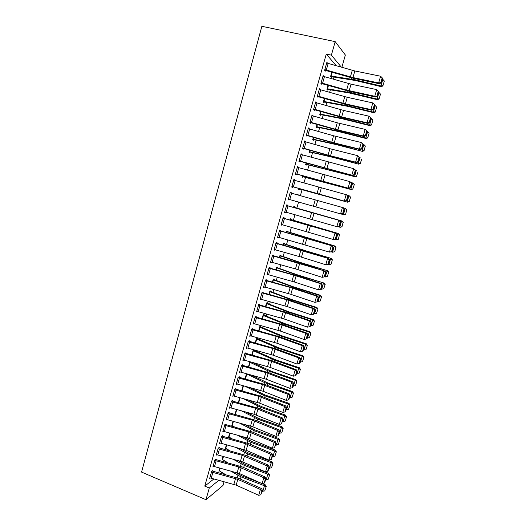 <?xml version="1.0" encoding="UTF-8"?>
<svg xmlns="http://www.w3.org/2000/svg" width="526" height="526" viewBox="0 0 526 526"><rect width="100%" height="100%" fill="white"/><g stroke="black" fill="none" stroke-linecap="round" stroke-linejoin="round"><path stroke-width="0.79" d="M220.973 473.387L221.926 472.407M224.878 461.992L225.115 461.144M228.166 450.387L228.323 449.835M256.293 351.164L256.471 350.54M259.601 339.494L259.903 338.442M262.921 327.777L263.342 326.291M266.255 316.014L266.8 314.088M269.601 304.212L270.272 301.839M272.961 292.357L273.763 289.543M276.334 280.457L277.261 277.195M279.72 268.51L280.772 264.795M283.12 256.517L284.303 252.349M286.532 244.478L287.847 239.849M289.957 232.393L291.404 227.298M293.403 220.256L294.974 214.693M296.855 208.072L298.564 202.043M300.366 195.692L302.062 189.708M303.975 182.963L305.547 177.407M307.598 170.174L309.051 165.052M311.234 157.34L312.562 152.645M314.89 144.446L316.093 140.192M318.559 131.5L319.637 127.693M322.241 118.501L323.201 115.141M325.942 105.45L326.771 102.537M329.657 92.346L330.354 89.88M333.392 79.183L333.957 77.177M221.84 472.703L223.662 473.459M224.056 481.711L222.978 485.498L205.982 499.7L209.276 488.023L218.849 480.317M336.18 65.691L326.278 54.053L331.38 55.151L335.187 41.633L345.358 55.013L341.854 67.321M205.982 499.7L141.566 472.092L261.863 26.3L335.187 41.633M227.949 462.821L222.583 459.645L222.077 460.04L223.09 456.476M214.746 460.408L238.824 466.957L263.822 477.753L264.999 476.911L242.401 466.976L216.324 459.704L216.081 458.988L214.91 459.829L212.945 466.805L213.517 466.378M229.027 437.073L228.468 437.448L229.711 433.069M222.472 436.291L222.636 435.706L221.492 436.455L219.513 443.49L220.131 443.07M236.384 409.478L234.977 414.455M229.086 412.838L229.251 412.246L228.126 412.903L226.134 419.985L226.805 419.584M243.111 385.703L241.658 390.818M235.747 389.194L235.918 388.602L234.82 389.161L232.808 396.302L233.544 395.907M249.889 361.73L248.397 367.003M242.466 365.366L242.631 364.768L241.559 365.222L239.527 372.428L240.356 372.053M256.57 338.29L257.359 338.56L257.497 337.975L256.517 338.31L255.189 342.991M249.232 341.341L249.403 340.743L248.351 341.098L246.313 348.357L247.253 348.008M263.967 315.12L264.131 314.535L263.171 314.778L262.04 318.789L263.007 315.363M256.057 317.132L256.228 316.52L255.202 316.777L253.144 324.095L254.19 323.766M269.831 291.24L270.673 291.516L270.818 290.911L269.884 291.062L268.937 294.389L269.713 291.654M262.941 292.719L263.112 292.108L262.112 292.265L260.035 299.636L261.087 299.301M276.564 267.445L277.412 267.714L277.557 267.109L276.643 267.155L275.9 269.792M269.871 268.115L270.048 267.497L269.069 267.543L266.978 274.98L268.036 274.631M284.178 243.722L284.349 243.117L283.461 243.065L282.916 244.998M275.913 243.255L328.553 258.483L304.311 251.014L276.886 243.314L277.038 242.683L276.091 242.631L273.98 250.126L274.934 250.152L275.045 249.765M291.023 219.546L291.194 218.934L290.332 218.783L289.984 220M283.915 218.297L284.086 217.672L283.166 217.508L281.035 225.062L281.969 225.194L282.107 224.694M297.249 194.331L298.091 194.561L297.256 194.304L297.118 194.778M298.091 194.561L297.959 195.014M296.164 201.366L296.013 201.899L295.171 201.668L296.013 201.899M295.323 201.129L295.171 201.668M290.293 192.2L291.194 192.45L290.299 192.181L288.156 199.801L289.057 200.038L289.234 199.42M291.194 192.45L291.023 193.068M302.279 176.545L303.147 176.775L302.95 177.387L302.134 177.058L302.503 175.763M297.453 166.781L298.36 167.025L297.492 166.643L295.329 174.323L296.204 174.678L296.388 174.04L295.48 173.797M298.36 167.025L298.222 167.531M310.116 152.067L309.945 152.685L309.15 152.251L309.735 150.199L309.327 151.626M304.672 141.159L305.586 141.389L304.745 140.889L302.568 148.641L303.417 149.101L303.594 148.464M305.586 141.389L305.481 141.777M316.31 126.944L317.191 127.16L316.994 127.785L316.225 127.239L317.027 124.419M311.951 115.319L312.871 115.542L312.063 114.924L309.86 122.742L310.682 123.321L310.866 122.67M324.272 102.051L324.095 102.682L323.358 102.031L324.378 98.428M319.289 89.262L320.216 89.479L319.433 88.743L317.217 96.626L318.006 97.317L318.191 96.666M331.439 76.743L331.262 77.375L330.545 76.618L331.794 72.213L330.729 75.981M326.692 62.988L327.626 63.199L326.87 62.344L324.634 70.287L325.397 71.102L325.581 70.445L324.647 70.241M326.278 54.053L204.772 486.116L213.852 478.982M322.984 76.152L323.911 76.362L323.148 75.573L320.919 83.483L321.695 84.239L321.879 83.581M326.981 89.223L327.876 89.427L327.672 90.058L326.948 89.348L328.079 85.35L327.126 88.716L327.52 88.795L328.467 85.462M315.613 102.32L316.54 102.537L315.738 101.866L313.529 109.71L314.338 110.348L314.522 109.697M319.854 114.418L320.742 114.635L320.538 115.26L319.782 114.661L320.696 111.446M308.302 128.265L309.222 128.495L308.394 127.936L306.204 135.715L307.039 136.241L307.223 135.596M309.222 128.495L309.13 128.824M313.634 139.633L313.463 140.258L312.681 139.771L313.371 137.332M301.056 154L301.97 154.236L301.115 153.789L298.939 161.508L299.8 161.916L299.984 161.278M301.97 154.236L301.845 154.677M305.764 164.217L306.638 164.447L306.441 165.059L305.632 164.677L306.106 163.007M293.87 179.517L294.77 179.767L293.889 179.438L291.733 187.085L292.627 187.381L292.804 186.75L291.904 186.5M294.77 179.767L294.613 180.326M301.299 182.206L300.721 182.042M299.649 189.051L299.478 189.662L298.643 189.386L298.906 188.466M287.459 205.719L287.637 205.087L286.729 204.87L284.586 212.458L285.506 212.642L285.664 212.083M294.461 207.382L294.632 206.771L293.784 206.567L293.541 207.428M292.581 214.023L291.739 213.786M280.378 230.829L280.555 230.204L279.622 230.092L277.498 237.62L278.445 237.699L278.57 237.259M287.59 231.657L287.761 231.052L286.887 230.947L286.44 232.525M273.362 255.735L273.533 255.117L272.573 255.11L270.469 262.579L271.534 262.224M279.95 255.485L280.799 255.741L280.943 255.136L280.042 255.136L279.398 257.424M266.399 280.443L266.57 279.825L265.584 279.931L263.5 287.334L264.552 286.992M274.013 279.628L274.178 279.036L273.257 279.128L272.415 282.12M259.489 304.948L259.66 304.337L258.647 304.547L256.583 311.892L257.628 311.556M267.3 303.338L267.471 302.746L266.524 302.943L265.485 306.612L266.353 303.535M252.638 329.263L252.809 328.658L251.77 328.96L249.719 336.252L250.738 335.923M260.646 326.863L260.811 326.278L259.837 326.567L258.608 330.913M245.839 353.38L246.01 352.775L244.952 353.189L242.913 360.415L243.794 360.054M253.749 349.797L253.21 350.007L251.79 355.017M239.1 377.3L239.264 376.708L238.179 377.214L236.161 384.388L236.943 384M246.49 373.736L245.024 378.937M231.302 401.647L255.603 408.301L281.075 418.426L282.192 417.815L259.154 408.531L232.821 401.174L232.577 400.45L231.466 401.055L229.461 408.169L230.164 407.768M239.738 397.61L238.311 402.66M224.641 425.291L248.851 431.905L274.131 442.3L275.269 441.597L252.414 432.043L226.18 424.725L225.937 424.002L224.806 424.706L222.814 431.761L223.458 431.353M232.262 425.718L231.683 426.086L233.038 421.3L231.841 425.521M219.191 447.955L219.355 447.37L218.198 448.165L216.225 455.168L216.817 454.747M225.805 448.382L225.266 448.763L226.39 444.792M209.848 477.812L211.498 472.032L237.824 479.364L260.409 489.476L261.6 488.588L239.087 478.528L213.063 471.27L212.82 470.553L211.636 471.441L209.683 478.39L210.229 477.97M225.569 474.616L219.408 470.882L218.901 471.27L219.796 468.107L219.059 470.711M204.772 486.116L209.276 488.023M341.367 67.183L331.38 55.151M288.156 199.788L289.057 200.038M284.612 212.386L285.506 212.642M291.726 213.839L292.568 214.075M281.075 224.931L281.969 225.194M277.557 237.43L278.445 237.699M274.046 249.876L274.934 250.152M270.555 262.277L271.442 262.553M267.077 274.618L267.958 274.901M263.618 286.92L264.493 287.203M260.166 299.162L261.041 299.452M256.727 311.359L257.602 311.655M253.308 323.51L254.176 323.806M326.685 63.008L354.833 70.951L380.594 76.231L378.648 82.924L380.831 82.516L381.126 82.845L382.487 78.17L382.192 77.835L380.831 82.516M324.818 69.629L352.939 77.565L378.648 82.924L379.397 83.746L353.794 78.394L325.607 70.451M379.397 83.746L381.126 82.845M382.192 77.835L380.594 76.231M330.565 76.546L355.339 80.511L381.218 86.659L380.929 85.962L354.932 79.794L330.755 75.987M382.981 85.587L384.322 80.984L382.981 85.587L380.929 85.962L382.843 79.387L382.178 79.229M382.843 79.387L384.322 80.984M383.092 85.863L381.218 86.659M322.957 76.231L351.052 84.16L376.708 89.604L374.768 96.271L377.254 96.166L378.608 91.511L378.306 91.195L376.945 95.857M320.952 83.371L350.033 91.511L375.538 97.027L374.768 96.271L346.627 90.104L321.103 82.825M375.538 97.027L377.254 96.166M378.306 91.195L376.708 89.604M319.249 89.4L347.285 97.31L372.835 102.925L374.736 104.792L374.433 104.503L373.079 109.145L373.388 109.428L374.736 104.792M317.263 96.449L346.286 104.582L371.685 110.256L370.902 109.559L372.835 102.925L374.433 104.503M317.402 95.969L345.404 103.865L370.902 109.559L373.079 109.145M371.685 110.256L373.388 109.428M327.876 89.427L349.257 92.977L377.418 99.703L377.109 99.072L351.204 92.813L327.52 88.795M379.161 98.684L380.495 94.108L379.161 98.684L377.109 99.072L379.016 92.523L378.358 92.366M379.016 92.523L380.495 94.108M379.279 98.941L377.418 99.703M323.411 101.847L347.916 106.37L373.631 112.702L373.309 112.13L347.482 105.772L323.536 101.4M375.354 111.736L376.682 107.172L375.354 111.736L373.309 112.13L375.209 105.608L374.545 105.443M375.209 105.608L376.682 107.172M375.479 111.966L373.631 112.702M315.554 102.517L343.531 110.407L368.976 116.18L370.889 118.015L370.574 117.752L369.226 122.374L369.541 122.63L370.889 118.015M313.595 109.474L342.558 117.587L367.852 123.432L367.056 122.795L368.976 116.18L370.574 117.752M315.58 102.524L313.739 109.06L341.663 116.936L367.056 122.795L369.226 122.374M367.852 123.432L369.541 122.63M311.879 115.582L337.278 122.795L365.136 129.389L367.049 131.184L366.734 130.941L365.392 135.55L365.715 135.78L367.049 131.184M309.945 122.446L338.843 130.547L364.031 136.55L363.223 135.971L365.136 129.389L366.734 130.941M310.044 122.091L337.935 129.948L363.223 135.971L365.392 135.55M364.031 136.55L365.715 135.78M320.742 114.635L341.887 118.692L369.863 125.642L369.522 125.129L343.78 118.679L319.986 114.037L320.715 111.453M371.566 124.728L372.888 120.184L371.566 124.728L369.522 125.129L371.409 118.633L370.751 118.468M371.409 118.633L372.888 120.184M371.698 124.932L369.863 125.642M317.191 127.16L338.225 131.474L366.103 138.529L365.748 138.075L340.092 131.533L316.402 126.615M367.792 137.667L369.107 133.144L367.792 137.667L365.748 138.075L367.635 131.605L366.977 131.441M367.635 131.605L369.107 133.144M367.93 137.851L366.103 138.529M308.216 128.587L333.563 135.774L361.309 142.533L363.229 144.302L362.907 144.078L361.572 148.667L361.901 148.878L363.229 144.302M306.303 135.36L335.141 143.453L360.231 149.614L359.403 149.088L361.309 142.533L362.907 144.078M306.388 135.07L334.22 142.908L359.403 149.088L361.572 148.667M360.231 149.614L361.901 148.878M312.779 139.416L336.903 144.755L362.361 151.37L336.416 144.328L312.858 139.147L313.397 137.339M364.031 150.554L365.346 146.05L364.031 150.554L361.993 150.969L363.867 144.532L363.216 144.361M363.867 144.532L365.346 146.05M364.176 150.712L362.361 151.37M304.567 141.54L329.868 148.7L357.502 155.63L359.429 157.359L359.1 157.162L357.765 161.732L358.101 161.916L359.429 157.359M302.68 148.227L331.459 156.301L356.45 162.619L355.602 162.153L357.502 155.63L359.1 157.162M302.746 147.997L330.525 155.814L355.602 162.153L357.765 161.732M356.45 162.619L358.101 161.916M309.268 151.843L333.26 157.445L358.64 164.151L332.761 157.077L309.354 151.633M360.29 163.382L361.75 159.043L360.29 163.382L358.252 163.81L360.119 157.392L359.265 157.169M360.442 163.52L358.64 164.151M300.931 154.434L353.709 168.668L355.642 170.365L355.306 170.194L353.978 174.737L354.32 174.902L355.642 170.365M299.07 161.035L352.676 175.579L351.822 175.165L353.709 168.668L355.306 170.194M300.957 154.44L299.143 160.871L351.822 175.165L353.978 174.737M352.676 175.579L354.32 174.902M306.638 164.447L354.524 176.598L305.81 164.059M356.562 176.164L358.022 171.818L356.562 176.164L354.524 176.598L356.385 170.207L355.247 169.905M356.72 176.282L354.932 176.881M297.315 167.281L349.935 181.654L351.868 183.318L351.526 183.166L350.211 187.69L350.553 187.835L351.868 183.318M295.513 173.685L348.054 188.124L296.408 174.047M350.211 187.69L348.054 188.124L349.935 181.654L351.526 183.166M348.922 188.479L350.553 187.835M303.147 176.775L351.237 189.557L302.305 176.44L302.522 175.769M352.847 188.893L354.307 184.547L352.847 188.893L350.816 189.334L352.67 182.969L351.263 182.588M354.149 184.442L353.077 183.226L354.307 184.547M353.012 188.985L351.237 189.557M293.712 180.076L347.055 194.909L348.113 196.211L347.765 196.086L346.45 200.59L346.805 200.715L348.113 196.211M293.732 180.083L291.937 186.46L345.188 201.326L292.831 186.756M346.45 200.59L344.3 201.024L346.174 194.581L347.765 196.086M345.188 201.326L346.805 200.715M298.807 188.821L347.555 202.188L298.926 188.472M349.152 201.57L350.612 197.217L349.152 201.57L347.121 202.017L348.968 195.679L347.311 195.225M350.447 197.138L349.395 195.882L350.612 197.217M349.323 201.636L347.555 202.188M290.122 192.812L343.32 207.731L344.372 209.052L344.017 208.947L342.715 213.438L343.07 213.536L344.372 209.052M343.07 213.536L341.466 214.121L340.565 213.878L342.433 207.461L344.017 208.947M290.148 192.818L288.36 199.17L340.565 213.878L342.715 213.438M345.648 214.24L346.759 209.782L345.648 214.24L343.892 214.759L341.512 214.102M345.47 214.194L343.439 214.647L345.28 208.335L343.386 207.809M346.759 209.782L345.28 208.335L346.936 209.835M286.545 205.502L339.605 220.499L286.558 205.462M339.349 226.311L336.844 226.673L338.698 220.282L340.289 221.762L338.987 226.233L339.349 226.311L340.651 221.847L340.289 221.762M284.77 211.827L336.844 226.673L338.987 226.233M340.651 221.847L339.605 220.499M341.985 226.791L343.09 222.373L341.985 226.791L340.243 227.285L338.093 226.745M293.613 207.178L342.064 221.032L343.268 222.406M293.62 207.145L342.064 221.032M341.808 226.765L339.776 227.225L341.604 220.94L343.09 222.373M282.988 218.139L335.91 233.209L283.014 218.04M335.647 239.028L333.136 239.415L334.99 233.051L336.574 234.517L335.279 238.975L335.647 239.028L336.942 234.583L336.574 234.517M281.213 224.438L333.136 239.415L335.279 238.975M336.942 234.583L335.91 233.209M338.343 239.291L339.428 234.912L338.343 239.291L336.607 239.757L334.7 239.337M290.155 219.395L338.422 233.531L339.618 234.918M290.181 219.303L338.422 233.531M338.152 239.284L336.127 239.751L337.948 233.491L339.428 234.912M279.444 230.723L332.222 245.872L279.49 230.566M331.959 251.691L329.447 252.105L331.288 245.767L332.873 247.227L331.584 251.658L331.959 251.691L333.247 247.266L332.873 247.227M277.675 236.996L329.447 252.105L331.584 251.658M333.247 247.266L332.222 245.872M334.714 251.737L335.982 247.384L334.714 251.737L332.491 252.23L331.334 251.888M286.716 231.552L309.347 238.686L334.792 245.977L335.982 247.384M286.755 231.407L334.792 245.977M334.516 251.757L332.491 252.23L334.306 245.997L335.785 247.398M276.886 243.314L275.972 243.038M328.283 264.308L325.772 264.742L327.606 258.43L329.191 259.877L327.908 264.295L328.283 264.308L329.565 259.897L329.191 259.877M274.158 249.502L301.483 257.168L325.772 264.742L327.908 264.295M329.565 259.897L328.553 258.483M331.097 264.137L332.36 259.805L331.097 264.137L328.868 264.657L327.994 264.394M283.29 243.669L305.797 251.053L331.183 258.371L332.36 259.805M283.343 243.466L306.402 251.007L331.183 258.371M330.893 264.177L328.868 264.657L330.676 258.45L332.162 259.831M272.396 255.735L324.897 271.041L300.754 263.427L272.475 255.465M324.627 276.867L322.109 277.327L323.937 271.041L325.522 272.481L324.24 276.88L324.627 276.867L325.903 272.475L325.522 272.481M270.647 261.955L297.92 269.608L322.109 277.327L324.24 276.88M325.903 272.475L324.897 271.041M327.29 276.545L328.75 272.166L327.29 276.545L324.634 276.84M279.878 255.735L302.266 263.368L327.586 270.719L328.75 272.166M280.799 255.741L300.655 262.559L327.586 270.719M325.265 277.031L327.067 270.851L328.546 272.218M268.898 268.168L293.712 275.078L320.288 283.599L321.261 283.547L297.21 275.788L268.99 267.839M320.985 289.379L318.467 289.865L320.288 283.599L321.866 285.033L320.59 289.412L320.985 289.379L322.254 285.007L321.866 285.033M267.149 274.362L294.369 281.995L318.467 289.865L320.59 289.412M322.254 285.007L321.261 283.547M323.694 288.866L325.16 284.481L323.694 288.866L321.044 289.162M276.472 267.754L298.748 275.631L323.996 283.021L325.16 284.481M277.412 267.714L297.157 274.756L323.996 283.021M321.675 289.359L323.47 283.198L324.95 284.559M265.406 280.549L290.181 287.439L316.645 296.112L317.638 296.006L293.679 288.097L265.518 280.161M317.356 301.839L314.837 302.345L316.645 296.112L318.23 297.525L316.961 301.891L317.356 301.839L318.625 297.486L318.23 297.525M263.671 286.716L290.839 294.33L314.837 302.345L316.961 301.891M318.625 297.486L317.638 296.006M320.117 301.135L321.583 296.749L320.117 301.135L317.474 301.437M273.086 279.727L295.244 287.853L319.887 295.5L320.433 295.27L321.583 296.749M273.191 279.365L293.679 286.907L320.433 295.27M318.099 301.635L319.887 295.5L321.366 296.842M260.206 299.024L261.961 292.883L286.657 299.741L313.023 308.565L314.029 308.407L290.161 300.359L262.06 292.436M313.739 314.246L311.221 314.778L313.023 308.565L314.607 309.972L313.338 314.318L313.739 314.246L315.002 309.906L314.607 309.972M260.232 299.031L287.314 306.619L311.221 314.778L313.338 314.318M315.002 309.906L314.029 308.407M316.553 313.351L318.02 308.966L316.553 313.351L313.91 313.66M314.535 313.858L316.317 307.756L291.752 300.017L269.739 291.66M317.796 309.084L316.317 307.756L316.876 307.467L318.02 308.966M270.673 291.516L292.41 299.767L316.876 307.467M258.476 305.159L283.152 312.003L309.42 320.972L310.432 320.761L286.663 312.569L258.621 304.659M256.754 311.28L283.81 318.855L307.618 327.159L309.42 320.972L310.998 322.372L309.735 326.699L310.143 326.607L311.399 322.287L310.998 322.372M311.399 322.287L310.432 320.761M307.618 327.159L309.735 326.699M313.003 325.522L314.469 321.13L313.003 325.522L310.366 325.837M310.991 326.041L312.76 319.953L288.274 312.142L266.38 303.541M314.246 321.268L312.76 319.953L313.332 319.617L314.469 321.13M266.485 303.068L288.945 311.839L313.332 319.617M255.031 317.388L279.661 324.207L305.823 333.326L306.849 333.07L283.179 324.733L255.189 316.836M253.315 323.49L280.319 331.045L304.035 339.487L305.823 333.326L307.401 334.714L306.145 339.027L306.559 338.908L307.809 334.608L307.401 334.714M307.809 334.608L306.849 333.07M304.035 339.487L306.145 339.027M309.466 337.646L310.938 333.254L309.466 337.646L306.836 337.968M307.454 338.165L309.222 332.11L284.809 324.213L263.026 315.376M310.702 333.412L309.222 332.11L309.807 331.722L310.938 333.254M263.151 314.85L285.493 323.858L309.807 331.722M251.599 329.572L276.183 336.364L302.246 345.635L303.285 345.319L279.7 336.85L251.776 328.96M249.889 335.647L276.84 343.189L300.464 351.769L302.246 345.635L303.824 347.009L302.575 351.302L302.989 351.171L304.238 346.884L303.824 347.009M304.238 346.884L303.285 345.319M300.464 351.769L302.575 351.302M305.948 349.718L307.414 345.319L305.948 349.718L303.318 350.04M259.673 327.152L281.357 336.232L305.691 344.214L306.296 343.774L307.414 345.319M259.831 326.587L282.061 335.831L306.296 343.774M303.936 350.25L305.691 344.214L307.177 345.497M248.18 341.703L272.718 348.475L298.683 357.89L299.735 357.529L276.242 348.916L248.45 341.065M246.477 347.752L273.375 355.274L296.907 363.999L298.683 357.89L300.261 359.258L299.011 363.532L299.432 363.374L300.675 359.107L300.261 359.258M300.675 359.107L299.735 357.529M296.907 363.999L299.011 363.532M302.437 361.743L303.91 357.345L302.437 361.743L299.813 362.072M255.215 342.998L256.372 338.902L277.925 348.212L302.18 356.266L302.798 355.78L303.91 357.345M257.359 338.56L278.635 347.758L302.798 355.78M300.431 362.282L302.18 356.266L303.666 357.542M243.084 359.81L244.8 353.794L269.266 360.54L295.132 370.094L296.197 369.679L272.797 360.935L245.123 353.117M243.104 359.823L269.93 367.319L293.363 376.175L295.132 370.094L296.703 371.455L295.467 375.709L295.895 375.531L297.131 371.284L296.703 371.455M297.131 371.284L296.197 369.679M293.363 376.175L295.467 375.709M239.698 371.823L241.414 365.833L265.834 372.553L291.595 382.251L292.673 381.791L269.365 372.901L241.796 365.123M239.725 371.836L266.491 379.312L289.833 388.306L291.595 382.251L293.173 383.599L291.937 387.84L292.364 387.642L293.6 383.408L293.173 383.599M293.6 383.408L292.673 381.791M289.833 388.306L291.937 387.84M238.015 377.813L262.408 384.513L288.077 394.355L289.168 393.842L265.952 384.828L238.482 377.076M238.035 377.819L236.352 383.796L263.066 391.259L286.322 400.391L288.077 394.355L289.648 395.697L288.419 399.918L288.853 399.701L290.082 395.486L289.648 395.697M290.082 395.486L289.168 393.842M286.322 400.391L288.419 399.918M236.042 390.2L234.366 396.157L232.998 395.716L234.675 389.759L259.002 396.433L284.566 406.414L285.671 405.855L262.546 396.703L235.168 388.977M234.366 396.157L259.66 403.159L282.824 412.423L284.566 406.414L286.137 407.742L284.914 411.95L285.355 411.713L286.578 407.518L286.137 407.742M286.578 407.518L285.671 405.855M282.824 412.423L284.914 411.95M232.433 401.049L231.867 400.832M229.632 407.578L253.913 414.218L279.332 424.41L281.075 418.426L282.646 419.741L281.43 423.93L283.093 419.498L282.646 419.741M283.093 419.498L282.192 417.815M279.332 424.41L281.43 423.93M227.962 413.495L252.224 420.129L277.596 430.386L278.727 429.729L255.774 420.307L228.573 412.64M226.298 419.4L252.881 426.816L275.861 436.35L277.596 430.386L279.168 431.695L277.952 435.863L278.405 435.594L279.615 431.432L279.168 431.695M279.615 431.432L278.727 429.729M275.861 436.35L277.952 435.863M225.799 424.594L225.292 424.403M224.661 425.297L223.004 431.182L249.515 438.572L272.409 448.237L274.131 442.3L275.703 443.596L274.493 447.751L276.157 443.313L275.703 443.596M276.157 443.313L275.269 441.597M272.409 448.237L274.493 447.751M298.946 373.723L300.418 369.318L298.946 373.723L296.322 374.058M253.039 350.592L274.5 360.139L298.683 368.279L299.314 367.733L300.418 369.318M253.335 349.954L275.23 359.633L299.314 367.733M296.94 374.262L298.683 368.279L300.168 369.535M295.467 385.657L296.94 381.245L295.467 385.657L292.85 385.992M249.745 362.236L267.859 370.731L295.198 380.239L295.842 379.647L296.94 381.245M251.934 362.289L271.83 371.468L295.842 379.647M293.462 386.202L295.198 380.239L296.684 381.482M292.002 397.538L293.475 393.126L292.002 397.538L289.385 397.88M246.464 373.841L264.479 382.54L291.726 392.153L292.384 391.508L293.475 393.126M250.902 374.939L268.451 383.25L292.384 391.508M289.997 398.09L291.726 392.153L293.212 393.382M288.55 409.373L290.023 404.954L288.55 409.373L285.94 409.715M286.545 409.932L288.274 404.014L264.315 395.644L244.708 386.137M289.754 405.237L288.274 404.014L288.938 403.324L290.023 404.954M249.567 387.452L265.078 394.993L288.938 403.324M285.112 421.162L286.585 416.743L285.112 421.162L282.501 421.51M283.113 421.727L284.829 415.836L260.949 407.38L243.137 398.537M286.315 417.039L284.829 415.836L285.513 415.099L286.585 416.743M247.996 399.852L261.724 406.683L285.513 415.099M281.686 432.905L283.159 428.48L281.686 432.905L279.082 433.253M236.575 414.882L235.069 414.113M279.687 433.477L281.397 427.605L257.589 419.077L241.368 410.826M282.883 428.802L281.397 427.605L282.094 426.823L283.159 428.48M246.221 412.141L258.378 418.334L282.094 426.823M278.274 444.601L279.753 440.177L278.274 444.601L275.677 444.957M234.583 426.987L231.867 425.527M276.281 445.174L277.984 439.328L254.249 430.728L239.435 423.022M279.47 440.512L277.984 439.328L278.695 438.5L279.753 440.177M244.288 424.331L255.051 429.939L278.695 438.5M221.328 437.04L245.497 443.635L270.68 454.162L271.83 453.412L249.061 443.734L222.018 436.113M219.677 442.905L246.155 450.289L268.964 460.079L270.68 454.162L272.251 455.457L271.041 459.592L271.501 459.283L272.705 455.154L272.251 455.457M272.705 455.154L271.83 453.412M268.964 460.079L271.041 459.592M274.881 456.252L276.354 451.821L274.881 456.252L272.284 456.614M232.472 439.013L228.632 436.882L229.73 433.076M272.882 456.831L274.579 451.012L250.915 442.333L237.364 435.133M276.065 452.176L274.579 451.012L275.302 450.131L276.354 451.821M242.216 436.435L251.73 441.492L275.302 450.131M218.034 448.75L242.157 455.319L267.247 465.983L268.405 465.181L245.727 455.378L218.757 447.777M216.39 454.582L242.815 461.953L265.531 471.875L267.247 465.983L268.812 467.266L267.609 471.388L268.076 471.059L269.273 466.943L268.812 467.266M269.273 466.943L268.405 465.181M265.531 471.875L267.609 471.388M271.495 467.857L272.968 463.426L271.495 467.857L268.904 468.219M230.256 450.953L225.43 448.198M269.503 468.442L271.192 462.643L247.601 453.892L235.181 447.159M272.678 463.8L271.192 462.643L271.929 461.716L272.968 463.426M240.027 448.461L248.43 453.004L271.929 461.716M215.936 459.573L215.509 459.395M213.109 466.22L239.488 473.571L262.112 483.624L263.822 477.753L265.387 479.028L264.19 483.131L264.663 482.783L265.854 478.686L265.387 479.028M265.854 478.686L264.999 476.911M262.112 483.624L264.19 483.131M268.122 479.416L269.601 474.978L268.122 479.416L265.531 479.784M223.458 456.575L222.583 459.645L222.235 459.474M266.13 480.008L267.813 474.228L244.301 465.405L232.9 459.106M269.299 475.373L267.813 474.228L268.562 473.255L269.601 474.978M237.745 460.408L245.136 464.471L268.562 473.255M212.675 471.145L212.267 470.974M209.867 477.825L236.167 485.143L258.713 495.321L260.409 489.476L261.974 490.738L260.784 494.828L262.448 490.383L261.974 490.738M262.448 490.383L261.6 488.588M258.713 495.321L260.784 494.828M264.769 490.929L266.241 486.491L264.769 490.929L262.178 491.304M220.164 468.206L219.408 470.882L219.079 470.717M262.776 491.527L264.453 485.774L241.007 476.872L230.533 470.98M265.939 486.905L264.453 485.774L265.216 484.755L266.241 486.491M235.378 472.276L241.861 475.898L261.448 483.328M262.185 483.604L265.216 484.755M326.712 63.015L324.844 69.629M352.288 70.326L350.395 76.934M354.833 70.951L352.939 77.565M328.185 63.39L326.317 70.011M354.932 79.794L355.247 78.696M351.361 79.097L351.703 77.907M331.13 76.053L332.182 72.325M322.984 76.237L321.13 82.832M348.514 83.522L346.627 90.104M351.052 84.16L349.165 90.742M324.457 76.612L322.596 83.207M319.275 89.407L317.428 95.975M344.754 96.666L342.88 103.221M347.285 97.31L345.404 103.865M320.742 89.788L318.887 96.357M351.204 92.813L351.48 91.826M347.647 92.083L347.949 91.018M323.562 101.406L324.404 98.434M347.482 105.772L347.732 104.904M343.938 105.016L344.208 104.076M323.931 101.479L324.766 98.54M341.006 109.756L339.138 116.279M343.531 110.407L341.663 116.936M317.04 102.905L315.199 109.447M311.905 115.582L310.07 122.098M337.278 122.795L335.424 129.291M339.796 123.446L337.935 129.948M313.358 115.97L311.524 122.479M343.78 118.679L343.997 117.923M340.256 117.89L340.486 117.081M320.36 114.116L321.084 111.558M316.428 126.621L317.046 124.425M340.092 131.533L340.276 130.889M336.581 130.718L336.778 130.027M316.797 126.7L317.415 124.531M308.236 128.594L306.415 135.077M333.563 135.774L331.715 142.244M336.075 136.431L334.22 142.908M309.689 128.982L307.861 135.465M336.416 144.328L336.568 143.802M332.925 143.493L333.089 142.921M313.253 139.239L313.759 137.444M304.587 141.547L302.772 147.997M329.868 148.7L328.027 155.144M332.373 149.364L330.525 155.814M306.04 141.935L304.219 148.391M332.761 157.077L332.879 156.663M329.283 156.215L329.407 155.762M309.715 151.725L310.116 150.304M326.186 161.574L324.351 167.991M328.678 162.245L326.843 168.668M302.404 154.835L300.589 161.265M305.836 164.066L306.132 163.014M325.653 168.885L325.745 168.55M306.198 164.158L306.494 163.113M297.341 167.288L295.533 173.692M322.517 174.395L320.689 180.786M325.002 175.073L323.174 181.463M298.781 167.682L296.973 174.086M302.693 176.545L302.884 175.868M318.868 187.157L317.046 193.522M321.347 187.848L319.519 194.212M295.171 180.477L293.376 186.855M315.232 199.873L313.417 206.212M317.704 200.57L315.883 206.909M291.582 193.22L289.787 199.571M286.571 205.508L284.79 211.833M311.609 212.537L309.801 218.849M314.075 213.234L312.26 219.552M287.998 205.916L286.216 212.241M283.014 218.145L281.239 224.444M307.999 225.148L306.198 231.433M310.458 225.851L308.657 232.144M284.441 218.553L282.659 224.852M290.01 220.006L290.181 219.401M290.365 220.111L290.536 219.506M279.47 230.73L277.702 237.002M304.403 237.706L302.614 243.965M306.855 238.416L305.06 244.682M280.891 231.138L279.122 237.41M286.466 232.531L286.742 231.558M286.821 232.63L287.097 231.67M275.94 243.262L274.178 249.508M300.826 250.218L299.044 256.451M303.272 250.935L301.483 257.168M277.353 243.676L275.591 249.922M282.935 245.004L283.31 243.676M305.685 251.441L305.797 251.053M302.312 250.415L302.43 250.001M283.29 245.103L283.665 243.788M272.422 255.741L270.666 261.968M297.262 262.671L295.487 268.885M299.702 263.394L297.92 269.608M273.836 256.155L272.08 262.382M279.424 257.431L279.898 255.741M302.121 263.861L302.266 263.368M298.755 262.822L298.913 262.29M279.779 257.53L280.253 255.86M268.917 268.175L267.175 274.368M293.712 275.078L291.943 281.265M296.145 275.808L294.369 281.995M270.331 268.589L268.582 274.789M275.92 269.799L276.498 267.76M298.577 276.229L298.748 275.631M295.224 275.17L295.402 274.533M276.275 269.897L276.847 267.879M265.433 280.555L263.697 286.729M290.181 287.439L288.419 293.593M292.601 288.169L290.839 294.33M266.84 280.976L265.097 287.15M272.435 282.12L273.112 279.733M295.04 288.55L295.244 287.853M291.7 287.479L291.917 286.723M272.79 282.219L273.461 279.858M286.657 299.741L284.908 305.876M289.076 300.484L287.314 306.619M263.362 293.304L261.626 299.452M291.522 300.819L291.752 300.017M288.189 299.728L288.439 298.867M269.319 294.494L270.088 291.785M258.503 305.165L256.773 311.287M283.152 312.003L281.403 318.112M285.565 312.746L283.81 318.855M259.897 305.593L258.174 311.714M288.011 313.036L288.274 312.142M284.697 311.931L284.974 310.965M265.86 306.717L266.721 303.666M255.057 317.395L253.341 323.497M279.661 324.207L277.919 330.295M282.061 324.956L280.319 331.045M256.451 317.822L254.729 323.924M284.52 325.206L284.809 324.213M281.213 324.088L281.522 323.01M262.415 318.894L263.375 315.501M251.625 329.578L249.916 335.654M276.183 336.364L274.447 342.426M278.576 337.12L276.84 343.189M253.013 330.006L251.303 336.081M258.628 330.92L259.693 327.159M281.042 337.33L281.357 336.232M277.748 336.193L278.09 335.016M258.983 331.018L260.035 327.29M248.206 341.716L246.503 347.758M272.718 348.475L270.995 354.511M275.105 349.238L273.375 355.274M249.594 342.143L247.891 348.192M277.583 349.402L277.925 348.212M274.296 348.251L274.664 346.963M255.564 343.09L256.714 339.033M269.266 360.54L267.55 366.55M271.653 361.303L269.93 367.319M246.188 354.228L244.485 360.257M265.834 372.553L264.118 378.536M268.207 373.322L266.491 379.312M242.795 366.267L241.099 372.27M262.408 384.513L260.705 390.483M264.775 385.295L263.066 391.259M239.409 378.26L237.726 384.236M259.002 396.433L257.299 402.377M261.363 397.215L259.66 403.159M231.322 401.654L229.652 407.584M255.603 408.301L253.913 414.218M257.957 409.09L256.261 415.014M232.689 402.101L231.019 408.025M227.988 413.502L226.325 419.406M252.224 420.129L250.534 426.021M254.571 420.918L252.881 426.816M229.349 413.949L227.686 419.853M248.851 431.905L247.174 437.777M251.198 432.701L249.515 438.572M226.022 425.744L224.365 431.629M251.809 355.024L253.065 350.599M274.131 361.428L274.5 360.139M270.857 360.264L271.258 358.87M252.164 355.122L253.407 350.73M248.423 367.01L249.771 362.25M270.693 373.407L271.094 372.02M267.432 372.23L267.859 370.731M248.772 367.102L250.106 362.388M245.044 378.944L246.484 373.854M267.267 385.341L267.695 383.855M264.019 384.144L264.479 382.54M245.399 379.036L246.825 373.993M241.684 390.825L243.13 385.709M263.861 397.222L264.315 395.644M260.626 396.012L261.113 394.309M242.032 390.923L243.479 385.801M238.331 402.666L239.764 397.617M260.462 409.057L260.949 407.38M257.24 407.834L257.753 406.026M238.686 402.758L240.112 397.715M235.096 414.12L236.404 409.484M257.082 420.846L257.589 419.077M253.867 419.603L254.413 417.697M235.424 414.271L236.753 409.576M253.716 432.589L254.249 430.728M250.507 431.333L251.086 429.328M232.196 425.679L233.406 421.398M221.354 437.053L219.704 442.912M245.497 443.635L243.827 449.48M247.831 444.437L246.155 450.289M222.708 437.5L221.058 443.359M250.356 444.286L250.915 442.333M247.167 443.017L247.766 440.913M228.981 437.047L230.079 433.168M218.053 448.757L216.41 454.595M242.157 455.319L240.487 461.144M244.485 456.127L242.815 461.953M219.408 449.211L217.764 455.049M225.45 448.211L226.417 444.799M247.016 455.937L247.601 453.892M243.834 454.648L244.465 452.445M225.779 448.369L226.759 444.897M214.772 460.421L213.135 466.233M238.824 466.957L237.167 472.756M241.151 467.765L239.488 473.571M216.12 460.875L214.483 466.687M222.261 459.487L223.109 456.483M243.683 467.542L244.301 465.405M240.513 466.24L241.171 463.939M235.51 478.548L233.86 484.328M237.824 479.364L236.167 485.143M212.846 472.486L211.215 478.279M240.369 479.101L241.007 476.872M237.213 477.786L237.897 475.392"/></g></svg>
